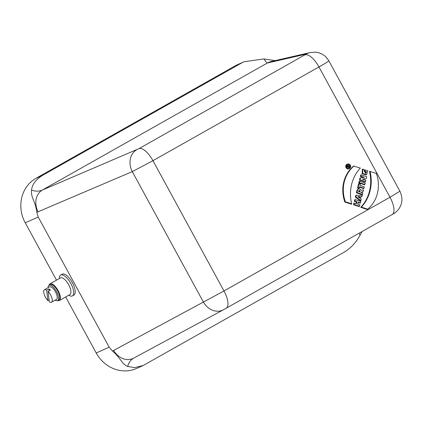 <?xml version="1.0" encoding="UTF-8"?>
<svg xmlns="http://www.w3.org/2000/svg" width="423" height="423" viewBox="0 0 423 423"><rect width="100%" height="100%" fill="white"/><g stroke="black" fill="none" stroke-linecap="round" stroke-linejoin="round"><path stroke-width="0.63" d="M72.423 295.899L73.951 295.032A11.96 4.711 -119.4 0 0 72.174 282.3A11.96 4.711 -119.4 0 0 62.192 274.199L60.658 275.066A11.96 4.711 60.6 0 1 70.646 283.161A11.96 4.711 60.6 0 1 72.423 295.899A11.96 4.711 60.6 0 1 68.78 295.206M133.636 358.154C130.691 359.878 128.708 362.633 127.683 366.418L134.651 367.629L143.148 365.53L136.64 368.433A33.496 30.763 -114 0 1 96.206 352.967L65.671 296.962M56.508 280.158L25.243 222.81A33.496 30.763 -114 0 1 36.024 178.284L42.506 175.397C35.807 179.542 32.153 184.439 31.551 190.101C35.479 191.503 39.048 191.503 42.263 190.101A16.746 13.822 66.9 0 0 38.107 211.775L36.822 212.251L38.207 217.036L25.243 222.81M96.206 352.967L109.171 347.193L38.207 217.036M348.742 168.491A2.104 1.935 66 0 0 348.52 164.531A2.104 1.935 66 0 0 347.034 164.658M349.742 166.123L348.573 166.318L348.457 166.794L349.498 167.138L349.097 167.624L346.675 166.821L346.892 165.922A0.767 0.703 -114 0 1 347.41 165.409L347.865 165.314A0.661 0.608 -114 0 1 348.615 166.133L349.789 165.943L348.515 166.556M366.609 174.636L366.233 174.911L362.12 173.779L362.374 169.179L363.907 169.459L365.472 173.472L366.53 171.87L365.995 172.135L364.266 171.558L364.658 169.94L367.783 170.749L366.609 174.636L362.648 173.562L362.855 169.11M365.223 173.493L365.995 172.135M359.682 181.234L359.18 181.298L358.789 182.916L364.499 184.819L364.859 184.497L365.208 183.074L359.682 181.234L359.339 182.657L358.789 182.916M358.81 188.912L358.355 189.007A2.02 1.856 66 0 0 356.986 190.355L356.399 192.777L362.114 194.675L362.818 192.93L360.74 192.243L363.135 191.619L363.563 189.864L360.941 190.297A1.914 1.761 66 0 0 357.514 190.197L356.954 192.518L356.399 192.777M360.407 202.881L360.75 201.459L355.23 199.619L354.886 201.041L356.964 201.734L356.478 203.733L353.898 203.103L353.506 204.721L359.217 206.625L359.925 204.88L357.673 204.129L358.159 202.131L360.407 202.881L360.047 203.204L358.059 202.543M355.23 199.619L354.728 199.682L354.337 201.306L356.415 201.993L356.029 203.579M351.386 204.209L344.856 202.035A33.11 30.414 -114 0 1 353.57 166.054L360.348 168.079A39.492 36.272 66 0 0 351.682 203.865L351.386 204.209M347.928 164.002L347.473 164.092A2.49 2.284 66 0 0 345.951 167.439A2.49 2.284 66 0 0 349.456 168.544L349.826 168.264A2.385 2.189 66 0 0 347.928 164.002A2.385 2.189 66 0 0 346.416 167.074A2.385 2.189 66 0 0 349.826 168.264M360.745 207.323L367.275 209.496L367.682 209.189A33.01 30.313 66 0 0 376.348 173.409L369.459 171.341A39.392 36.177 -114 0 1 360.745 207.323L361.364 207.085L367.682 209.189M361.935 196.579L362.278 195.167L355.78 195.331L355.346 197.129L360.576 201.01L361.29 199.238L360.433 198.604L360.919 196.589L361.935 196.579L360.851 196.88M363.949 188.256L364.293 186.834L359.968 185.39L360.28 184.116L359.085 183.719L358.577 183.778L357.567 187.955L358.953 188.415L359.624 186.813L363.949 188.256L363.59 188.579L359.524 187.225M366.292 178.596L366.746 176.703L361.226 174.868L360.898 176.217L364.346 177.364L359.984 177.988L359.476 180.076L365.186 181.975L365.879 180.304L362.358 179.13L366.292 178.596L362.865 179.299M361.226 174.868L360.724 174.926L360.348 176.476L363.405 177.491M306.215 54.091L267.384 63.006L42.263 190.101L139.045 148.61L306.215 54.091A16.746 16.338 -102.9 0 1 310.318 52.531L271.487 61.446A16.746 16.338 77.1 0 0 267.384 63.006C266.85 62.895 265.681 61.536 263.883 58.929L244.071 61.753L235.167 65.856L36.024 178.284M235.167 65.856A33.496 30.763 -114 0 1 237.567 64.65L244.071 61.753M362.056 231.54L360.015 235.251C356.192 242.342 351.074 247.894 344.666 251.907L143.148 365.53M241.649 62.969L42.506 175.397M360.015 235.251L359.227 233.142M109.171 347.193L112.497 351.048L223.989 290.976L390.006 197.25L399.909 191.201L328.83 60.833C328.65 61.287 325.356 63.323 318.963 66.95L152.946 160.677L132.288 171.611L38.107 211.775M127.683 366.418C121.618 363.97 121.126 358.45 112.497 351.048M263.883 58.929L275.04 60.632M36.822 212.251C35.426 201.269 30.535 196.917 31.551 190.101M136.444 149.938A16.746 13.822 66.9 0 0 132.288 171.611L203.378 302.006A16.746 13.848 61.7 0 0 223.328 309.832L226.173 308.256A16.746 6.599 60.6 0 1 226.104 308.293M133.673 358.133L133.605 358.17A16.746 13.848 -118.3 0 1 113.655 350.339M310.318 52.531L315.738 52.177C321.533 52.907 325.895 55.788 328.824 60.838M351.682 203.865L345.364 201.76L344.856 202.035M345.364 201.76A33.01 30.313 -114 0 1 354.03 165.975M348.975 164.24A2.21 2.03 66 0 0 346.617 167.143A2.21 2.03 66 0 0 350.508 166.133A2.21 2.03 66 0 0 348.975 164.24M354.405 203.04L354.056 204.462L353.506 204.721M354.056 204.462L359.582 206.302M354.886 201.041L354.337 201.306M356.964 201.734L356.415 201.993M370.03 171.304A39.492 36.272 -114 0 1 361.364 207.085M360.079 196.6L357.773 196.632L359.719 198.07L360.079 196.6L358.159 196.917M356.293 195.241L355.891 196.896L355.346 197.129M355.891 196.896L360.951 200.65M359.307 197.763L359.518 196.896M358.493 191.492L358.609 191.016A0.772 0.714 -114 0 1 359.703 190.636A0.772 0.714 -114 0 1 360.005 191.482L359.894 191.957L358.493 191.492M358.699 190.794A0.672 0.613 -114 0 1 359.481 191.64L359.439 191.809M356.954 192.518L362.474 194.353M360.74 192.243L363.135 191.619M359.085 183.719L358.117 187.696L359.312 188.092M358.117 187.696L357.567 187.955M359.339 182.657L364.859 184.497M360.496 177.887L360.026 179.817L359.476 180.076M360.026 179.817L365.551 181.652M360.898 176.217L360.348 176.476M366.53 171.87L364.816 171.299L364.266 171.558M364.816 171.299L365.16 169.877M347.574 165.811L347.42 166.451L348.303 166.741L348.457 166.107A0.486 0.449 66 0 0 347.738 165.557A0.486 0.449 66 0 0 347.574 165.811M347.849 166.593L347.928 166.265A0.381 0.349 66 0 0 347.584 165.774M349.456 167.302L347.225 166.562L346.675 166.821M347.225 166.562L347.415 165.758A0.661 0.608 -114 0 1 347.865 165.314M57.618 300.547A9.57 3.77 -119.4 0 0 59.373 300.515A9.57 3.77 -119.4 0 0 58.125 290.643A9.57 3.77 -119.4 0 0 49.962 283.849A9.57 3.77 -119.4 0 0 49.031 285.34A8.735 3.442 -119.4 0 0 48.09 287.656M59.373 300.515L69.906 294.572A9.57 3.77 -119.4 0 0 68.658 284.7A9.57 3.77 -119.4 0 0 60.494 277.906L49.962 283.849M59.373 278.54A11.96 4.711 60.6 0 1 60.658 275.066M56.481 291.537A8.735 3.442 -119.4 0 0 49.036 285.335L50.184 284.69A8.735 3.442 -119.4 0 1 57.634 290.887A8.735 3.442 -119.4 0 1 58.771 299.896L57.623 300.547A8.735 3.442 -119.4 0 0 56.481 291.537M55.149 300.156A8.735 3.442 -119.4 0 0 57.623 300.547M44.436 289.718A7.175 2.829 60.6 0 0 43.706 292.33A7.175 2.829 60.6 0 0 47.841 300.557L46.667 290.167A7.175 2.829 60.6 0 0 44.436 289.718L49.417 286.905A7.175 2.829 60.6 0 1 55.408 291.764A7.175 2.829 60.6 0 1 56.471 299.405L51.495 302.218A7.175 2.829 60.6 0 1 49.264 301.768L48.09 291.378L50.39 290.078A7.175 2.829 60.6 0 0 48.968 288.867L46.667 290.167M48.09 291.378A7.175 2.829 60.6 0 1 51.812 297.713A7.175 2.829 60.6 0 1 51.495 302.218M47.841 300.557L49.047 299.875M48.968 288.867L49.179 290.76M399.904 191.207C403.077 198.027 402.49 204.24 398.154 209.845C396.393 211.77 395.008 212.981 394.003 213.478L392.184 214.53A16.746 6.599 60.6 0 0 390.006 197.25L318.963 66.95A16.746 6.599 60.6 0 0 305.062 54.884M139.045 148.61A16.746 6.599 60.6 0 1 152.946 160.677L223.989 290.976A16.746 6.599 60.6 0 1 226.173 308.256L392.184 214.53A16.746 6.599 60.6 0 1 392.121 214.567M360.005 191.482L359.481 191.64M357.514 190.197L356.986 190.355M348.457 166.107L347.928 166.265M347.415 165.758L346.892 165.922M133.605 358.17L223.328 309.832"/></g></svg>
